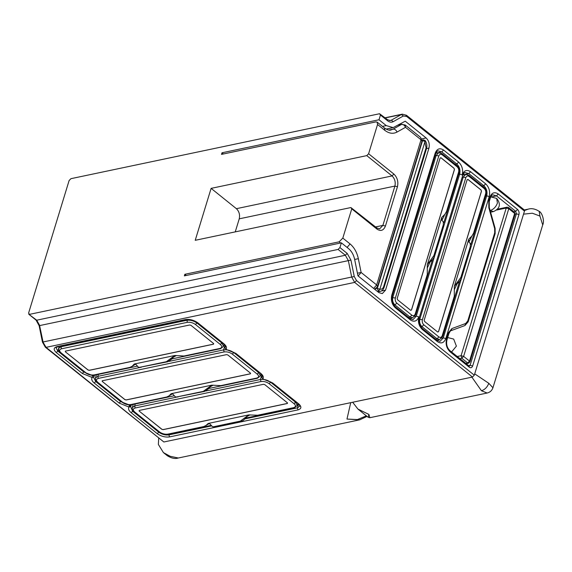 <?xml version="1.0" encoding="UTF-8"?>
<svg xmlns="http://www.w3.org/2000/svg" width="572" height="572" viewBox="0 0 572 572"><rect width="100%" height="100%" fill="white"/><g stroke="black" fill="none" stroke-linecap="round" stroke-linejoin="round"><path stroke-width="0.86" d="M163.413 452.595L167.374 455.777L170.127 456.263L163.413 452.595L158.365 444.437L158.701 438.281M170.127 456.263L178.292 458.008L359.888 419.798M350.729 402.667L346.975 419.054L359.702 419.841L367.045 416.395M346.975 419.054L357.428 419.569L366.366 415.844M357.936 409.073L368.911 414.435L368.189 417.317L357.936 409.073L352.667 402.259M368.911 414.435L369.834 417.71L487.158 393.021C490.047 392.306 491.977 390.547 492.942 387.737L542.714 224.918L539.925 216.052L532.346 213.22L523.537 214.157M471.893 377.17L481.445 390.755L487.158 393.021M481.445 390.755C484.834 389.668 487.287 387.187 488.795 383.304L492.942 387.737M539.925 216.052L539.196 211.361C535.306 208.859 531.667 208.115 528.278 209.13L524.553 210.51M488.795 383.304L474.71 373.859M262.205 375.94L261.833 377.155L262.82 378.964L272.665 382.947L298.756 403.911C301.801 406.778 301.544 408.773 297.991 409.888L169.505 436.922C165.222 437.451 161.147 436.372 157.271 433.683L131.181 412.719C128.693 410.617 127.992 408.744 129.079 407.107L129.186 405.069L130.545 405.612L130.652 406.756L130.895 406.277L129.079 407.107L130.545 405.612M410.617 310.317L411.511 309.995L410.667 310.31L397.526 299.749L397.175 298.477L440.104 158.051L440.948 157.736L440.054 158.058M411.454 310.01L454.39 169.577L454.032 168.311L454.447 169.562L411.511 309.995L410.667 310.31M454.089 168.297L440.948 157.736L440.104 158.051M441.777 217.367L444.859 214.35L446.575 211.404L458.637 171.95C459.066 169.927 458.594 168.232 457.214 166.874L442.142 154.769C440.64 153.811 439.518 154.218 438.788 156.006L395.366 298.012C394.937 300.035 395.416 301.73 396.796 303.088L411.869 315.201C413.37 316.152 414.486 315.744 415.222 313.964L427.284 274.51L427.305 264.707L433.869 255.655L443.329 224.71L443.286 221.829L441.813 220.256L441.777 217.367L427.305 264.707M437.637 332.025L438.531 331.703L437.687 332.017L424.546 321.457L424.188 320.184L467.124 179.751L467.967 179.444L467.074 179.765M438.474 331.717L481.409 191.284L481.052 190.018L481.46 191.27L438.531 331.703L437.687 332.017M481.109 190.004L467.967 179.444L467.124 179.751M468.797 239.075L471.879 236.057L473.595 233.111L485.657 193.658C486.086 191.634 485.614 189.94 484.234 188.581L469.162 176.476C467.66 175.518 466.537 175.926 465.808 177.713L422.386 319.719C421.957 321.743 422.429 323.437 423.809 324.796L438.881 336.908C440.383 337.859 441.505 337.451 442.235 335.671L454.297 296.217L454.318 286.415L460.889 277.356L470.348 246.418L470.306 243.536L468.833 241.963L468.797 239.075L454.318 286.415M368.604 153.754L377.549 124.496L377.184 122.151L375.811 121.907L221.5 154.376L221.986 152.795L379 119.762L380.444 115.029L379.572 113.735L70.957 178.671L69.119 180.53L28.6 313.077L29.472 314.371L338.088 249.435L339.925 247.569L341.37 242.835L184.356 275.876L184.835 274.295L339.146 241.827L342.814 238.102L351.766 208.844L350.893 207.55L195.231 240.304L211.111 188.367L366.766 155.62L368.604 153.754L393.886 174.067C397.34 177.463 398.527 181.696 397.447 186.758L385.435 226.069C383.597 230.516 380.802 231.546 377.048 229.157L351.766 208.844M375.554 226.934L382.882 225.389L379.644 228.864L376.862 227.985L350.893 207.55M163.849 441.984L472.465 377.048L354.676 282.411L46.06 347.347L163.849 441.984L45.374 347.225L42.457 342.113L39.139 325.704L36.043 320.084L28.786 314.25L36.73 320.198L345.345 255.262L338.088 249.435M389.41 120.592L391.291 120.199L390.304 120.57L387.523 119.691L379.572 113.735M339.925 247.569L347.183 253.403L350.943 260.11L354.254 276.526L356.513 280.552L474.302 375.189L524.474 211.089L406.678 116.452L403.339 115.98L393.279 121.643C391.47 122.587 389.618 122.322 387.709 120.856L380.444 115.029M421.757 138.874L426.111 137.959C428.871 140.669 429.815 144.058 428.957 148.105L385.542 290.118L382.303 293.593L378.836 292.592L357.958 275.818L354.647 259.402C353.632 254.776 351.63 251.194 348.627 248.67L341.37 242.835M426.111 137.959L405.233 121.185L393.193 127.599L386.257 125.597L379 119.762M523.602 209.795L524.474 211.089M474.302 375.189L472.465 377.048M129.079 407.107L119.233 403.124L94.337 383.118C91.849 381.016 91.148 379.143 92.235 377.506L82.389 373.516L56.299 352.559C53.253 349.692 53.503 347.697 57.057 346.582L185.55 319.548C189.832 319.019 193.908 320.098 197.783 322.787L223.874 343.751C226.362 345.853 227.063 347.726 225.976 349.363L235.271 353.253L260.718 373.352C263.206 375.454 263.906 377.327 262.82 378.964L272.665 382.947M223.438 153.968L221.986 152.795M184.835 274.295L186.293 275.468M235.249 231.882L239.239 218.833C240.097 214.786 239.153 211.397 236.393 208.68L211.111 188.367M426.083 147.762L426.519 148.598L384.069 287.451C383.269 289.689 381.989 290.984 380.237 291.341L378.471 291.255L379.879 289.16C381.638 289.539 382.89 288.696 383.633 286.622L426.083 147.762L424.56 140.498M426.519 148.598C427.255 145.796 426.834 143.143 425.253 140.619L425.082 140.498M471.879 236.057L468.904 242.135M457.607 281.889L458.994 281.989L457.114 283.719L454.425 289.446M444.859 214.35L441.884 220.427M430.587 260.181L431.974 260.281L430.094 262.012L427.413 267.739M481.052 190.018L467.91 179.458M454.032 168.311L440.89 157.75M209.416 423.423L206.084 425.396L208.187 423.452L209.323 423.409L212.641 426.748L213.771 426.705L240.311 421.121L248.799 414.907L257.586 415.243L293.536 407.679C295.903 406.928 296.074 405.605 294.044 403.696L269.147 383.69C266.566 381.896 263.842 381.174 260.989 381.531L135.206 407.993C132.84 408.744 132.668 410.067 134.699 411.976L159.595 431.982C162.176 433.776 164.893 434.498 167.753 434.141L203.696 426.576L206.084 425.396M250 414.879L247.34 416.28L245.102 418.668C243.5 420.341 242.256 421.156 241.363 421.121L240.311 421.121M161.826 429.307L163.099 429.643L287.38 403.496L287.466 402.874L264.764 384.634L263.492 384.298L139.21 410.446L139.132 411.068L161.826 429.307L163.12 429.579L287.401 403.432L287.48 402.81M287.401 403.432L287.466 402.874M139.21 410.446L139.132 411.068L161.847 429.243M248.799 414.907L208.187 423.452M139.225 410.389L139.146 411.011M172.622 393.722L169.112 395.824L171.157 393.7L172.451 393.693L175.447 396.968L176.748 396.954L203.289 391.37L211.769 385.156L220.842 385.621L256.692 378.078C259.059 377.327 259.23 376.004 257.2 374.095L232.303 354.089C229.722 352.295 226.998 351.573 224.145 351.93L98.363 378.392C95.996 379.143 95.824 380.466 97.855 382.375L122.751 402.381C125.332 404.175 128.049 404.897 130.909 404.54L166.759 396.997L169.112 395.824M213.184 385.171L210.31 386.751L208.201 389.031L204.547 391.42L203.289 391.37M102.274 380.773L102.195 381.395L124.889 399.635L126.162 399.971L250.443 373.816L250.529 373.194L227.828 354.962L226.555 354.626L102.274 380.773L102.195 381.395L124.91 399.571L126.183 399.907L250.464 373.759L250.543 373.137M250.464 373.759L250.529 373.194M211.769 385.156L171.157 393.7M102.288 380.709L102.209 381.331M135.793 364.078L132.218 366.237L134.234 364.035L135.593 364.042L138.46 367.281L139.818 367.288L166.359 361.704L174.839 355.491L184.034 356.006L219.848 348.47C222.215 347.726 222.386 346.403 220.356 344.487L195.46 324.488C192.878 322.694 190.154 321.972 187.301 322.329L61.519 348.791C59.152 349.535 58.98 350.865 61.011 352.774L85.907 372.78C88.488 374.574 91.205 375.296 94.065 374.939L129.873 367.403L132.218 366.237M176.348 355.534L173.395 357.171L171.328 359.416L167.718 361.776L166.359 361.704M190.941 325.325L189.668 324.989L65.387 351.137L65.308 351.759L88.009 369.998L89.282 370.334L213.563 344.187L213.642 343.565L190.941 325.325M65.387 351.137L65.308 351.759L88.024 369.934L89.303 370.27L213.585 344.122L213.663 343.5M213.585 344.122L213.642 343.565M174.839 355.491L134.234 364.035M65.408 351.079L65.33 351.701M490.59 212.191L493.543 211.568L490.147 210.618M493.543 211.568C500.05 208.494 501.101 204.111 496.689 198.427L497.418 203.11C495.917 206.992 493.464 209.474 490.075 210.56M465.744 363.356L467.667 362.955L461.797 358.236L459.874 358.637M457.221 356.506L461.082 355.698L506.227 208.044L496.739 210.038M507.9 207.422L508.773 208.716L463.627 356.37L469.505 361.089L514.65 213.435L508.773 208.716L506.227 208.044L507.035 207.171L508.587 207.543L514.464 212.262L515.079 214.264L513.778 212.14M466.173 363.699L468.532 363.206L467.667 362.955L469.505 361.089L469.941 361.926L515.079 214.264M461.082 355.698L463.627 356.37L461.797 358.236L461.082 355.698M539.196 211.361L539.196 211.361C541.956 212.348 544.837 220.956 542.714 224.918M424.188 140.09L425.06 141.384L422.515 140.705L423.323 139.84L422.05 140.104M94.509 375.189L93.636 377.47L95.803 381.631L120.699 401.63L129.243 404.883M225.361 346.339L225.347 346.868C226.033 346.911 225.361 345.838 223.323 343.65L197.233 322.687C193.701 320.256 190.04 319.276 186.243 319.748L57.751 346.782L56.035 347.74L57.765 351.065L83.855 372.029L92.342 375.461L92.235 377.506L93.994 376.791L93.701 376.011L92.399 375.282M425.06 141.384L379.879 289.16L377.334 288.488L422.515 140.705L422.029 140.812M342.814 238.102L350.078 243.937C354.204 247.411 356.957 252.331 358.351 258.694L361.125 272.465L376.648 284.935L421.028 139.768L405.512 127.299L397.061 132.06C393.1 134.12 389.017 133.548 384.813 130.33L377.549 124.496M225.354 346.289L224.932 347.662L225.976 349.363L235.821 353.346L260.718 373.352M517.538 209.445C518.911 210.803 519.39 212.498 518.961 214.521L472.651 365.994C471.914 367.782 470.799 368.189 469.297 367.231L450.071 351.794C446.625 348.398 445.438 344.165 446.51 339.103L448.455 332.74L451.916 328.564L465.665 323.495L467.739 320.992L494.708 232.775L494.68 228.585L488.838 207.772L488.795 200.786L489.925 197.09C491.763 192.642 494.558 191.606 498.312 194.001L517.538 209.445L515.701 211.304L496.475 195.867L492.134 196.775M435.199 153.124C437.037 148.67 439.832 147.64 443.586 150.036L458.658 162.141C462.112 165.537 463.299 169.77 462.219 174.832C464.056 170.377 466.852 169.348 470.606 171.743L485.678 183.848C489.124 187.244 490.311 191.477 489.239 196.539L445.824 338.545C443.986 343 441.191 344.029 437.437 341.641L422.365 329.529C418.918 326.133 417.732 321.907 418.804 316.838C416.967 321.292 414.171 322.322 410.417 319.934L395.345 307.822C391.899 304.426 390.712 300.2 391.784 295.131L435.199 153.124L435.635 153.954C436.693 151.616 437.573 150.6 438.281 150.894L441.748 151.895L435.95 153.117M39.618 325.618L43.05 341.984L351.666 277.048L348.355 260.632L39.74 325.568L36.73 320.198L36.043 320.084M393.279 121.643L391.291 120.199L401.351 114.529L385.306 117.903M56.299 352.559L57.765 351.065L59.166 346.489L58.58 348.419L60.947 346.761L61.161 346.067M82.389 373.516L83.991 371.586M94.337 383.118L96.017 380.938M119.233 403.124L120.835 401.187M130.652 406.756L132.647 411.232L132.861 410.539M131.181 412.719L132.647 411.232L158.737 432.189L158.873 431.746M157.271 433.683L158.737 432.189C161.969 434.434 165.365 435.335 168.933 434.892L169.148 434.198M244.916 418.904L297.426 407.857L298.563 404.118M169.505 436.922L168.933 434.892L211.354 425.968M297.991 409.888L297.426 407.857L299.792 406.206C300.336 406.363 299.807 405.569 298.205 403.818L298.756 403.911M261.776 377.484L262.19 376.469C262.877 376.512 262.205 375.439 260.167 373.251M223.323 343.65L223.874 343.751M197.233 322.687L197.783 322.787M186.243 319.748L185.55 319.548M57.751 346.782L57.057 346.582M226.162 349.585L224.932 347.883M235.821 353.346L235.271 353.253M403.339 115.98L401.351 114.529L402.338 114.157L385.142 117.775M350.943 260.11L348.355 260.632L345.345 255.262L347.183 253.403M356.513 280.552L354.676 282.411L351.666 277.048L354.254 276.526M42.929 342.035L46.06 347.347L45.374 347.225M468.59 365.644L470.098 365.322L516.409 213.842L515.122 214.114M513.778 211.712L515.701 211.304L516.409 213.842L518.961 214.521M388.831 130.051L393.093 129.158L401.537 124.403L398.319 125.075M377.184 122.151L384.441 127.985C387.394 129.937 389.532 130.609 390.876 130.001L393.093 129.158C394.809 129.036 396.131 130.001 397.061 132.06M382.461 126.391L386.257 125.597M381.145 291.041L385.542 290.118M428.957 148.105L426.512 148.62M340.605 243L339.146 241.827M375.611 288.846L377.334 288.488L378.471 291.255L377.441 291.47M236.393 208.68L392.056 175.933L366.766 155.62M385.435 226.069L382.882 225.389L394.902 186.079L239.239 218.833M397.447 186.758L394.902 186.079C395.76 182.032 394.809 178.65 392.056 175.933L393.886 174.067M384.069 287.451L383.633 286.622M374.71 289.167L377.513 286.601L421.9 141.434L420.663 137.43L421.9 141.434M357.428 273.202L361.125 272.465L358.136 275.961M377.513 286.601L376.648 284.935L373.659 288.431M405.14 124.961L405.512 127.299C404.576 125.247 403.253 124.281 401.537 124.403L405.14 124.961L420.663 137.43M384.441 127.985L384.813 130.33M350.078 243.937L347.09 247.433M358.351 258.694L354.647 259.431M377.048 229.157L376.176 227.863M441.791 338.188L443.271 337.873L486.693 195.86C487.551 191.813 486.6 188.431 483.841 185.714L468.768 173.602L465.301 172.601C464.593 172.308 463.706 173.323 462.655 175.661L462.219 174.832L459.673 174.153C460.531 170.106 459.581 166.724 456.821 164.007L441.748 151.895L443.586 150.036M414.772 316.48L416.259 316.166L418.804 316.838L419.24 317.674C418.346 321.993 419.333 325.554 422.179 328.357L437.251 340.469L440.032 341.348L443.271 337.873L445.824 338.545M462.97 174.825L468.768 173.602L470.606 171.743M482.332 186.029L483.841 185.714L485.678 183.848M485.599 196.096L486.693 195.86L489.239 196.539M436.815 340.118L439.646 339.518L437.051 338.767L421.979 326.662C419.905 324.624 419.197 322.086 419.841 319.047L463.256 177.034L465.687 174.431L462.884 175.018M435.535 339.089L437.051 338.767L438.881 336.908M420.835 326.898L421.979 326.662L423.809 324.796M418.918 319.24L422.386 319.719M462.162 177.263L463.256 177.034L465.808 177.713M455.312 164.321L456.821 164.007L458.658 162.141M458.58 174.388L459.673 174.153L416.259 316.166L413.013 319.641L410.238 318.761L395.166 306.649C392.313 303.846 391.334 300.286 392.22 295.967L435.635 153.954M409.795 318.411L412.634 317.81L410.031 317.06L394.959 304.955C392.885 302.917 392.178 300.379 392.821 297.34L436.236 155.327L438.667 152.724L435.864 153.31M408.515 317.381L410.031 317.06L411.869 315.201M393.815 305.191L394.959 304.955L396.796 303.088M391.899 297.533L395.366 298.012M435.149 155.555L436.236 155.327L438.788 156.006M468.289 175.182L469.162 176.476M483.361 187.287L484.234 188.581M465.687 174.431L468.976 175.304L484.048 187.409C486.064 189.325 486.751 191.684 486.086 194.487L485.657 193.658M459.452 281.61L442.671 336.5L442.235 335.671M415.222 313.964L415.651 314.793L432.432 259.902M441.269 153.475L442.142 154.769M458.637 171.95L459.073 172.78C459.731 169.977 459.051 167.617 457.028 165.701L441.956 153.596L438.667 152.724M456.342 165.58L457.214 166.874M421.493 328.235L422.365 329.529M436.565 340.347L437.437 341.641M391.784 295.131L392.22 295.967M394.473 306.528L395.345 307.822M409.545 318.64L410.417 319.934M498.312 194.001L496.475 195.867L493.007 194.859C492.299 194.566 491.419 195.588 490.361 197.926L489.925 197.09M469.29 366.194L470.098 365.322L472.651 365.994M488.795 200.786L489.232 201.623L489.289 207.55L495.13 228.364L495.145 233.605L494.708 232.775M495.145 233.605L468.175 321.822L467.739 320.992M465.665 323.495L464.957 325.532L451.208 330.602C450.85 330.273 450.085 331.26 448.891 333.569L448.455 332.74M451.916 328.564L451.208 330.602M448.891 333.569L446.947 339.932L446.51 339.103M449.199 350.5L450.071 351.794M468.425 365.944L469.297 367.231M406.678 116.452L405.813 115.158M387.709 120.856L386.836 119.569M443.286 221.829L443.329 224.71M443.665 226.197L434.205 257.135L433.869 255.655M470.306 243.536L470.348 246.418M470.684 247.905L461.225 278.843L460.889 277.356M134.699 411.976L134.148 411.883C132.897 411.168 132.275 409.745 132.268 407.622L134.635 405.963L135.249 403.975M135.206 407.993L134.635 405.963L176.648 397.125M205.848 390.983L260.417 379.501L261.797 374.989M260.989 381.531L260.417 379.501C263.992 379.057 267.389 379.958 270.613 382.203L270.713 381.874M269.147 383.69L270.613 382.203L295.51 402.202L295.645 401.758M294.044 403.696L295.51 402.202L297.247 405.527L297.855 403.532M159.595 431.982L159.045 431.881C161.969 433.984 165.101 434.799 168.447 434.341L211.061 425.375M167.753 434.141L168.447 434.341M293.536 407.679L294.23 407.879L297.247 405.527M244.144 418.254C245.259 418.883 245.395 418.804 244.559 418.018M241.363 421.121L213.771 426.705M97.855 382.375L97.304 382.282C96.053 381.567 95.431 380.144 95.424 378.021L97.791 376.362L98.405 374.374M98.363 378.392L97.791 376.362L139.983 367.489M168.862 361.411L223.573 349.9L224.953 345.388M224.145 351.93L223.573 349.9C227.148 349.456 230.545 350.357 233.769 352.595L233.869 352.273M232.303 354.089L233.769 352.595L258.666 372.601L258.801 372.157M257.2 374.095L258.666 372.601L260.403 375.926L260.989 373.995M122.751 402.381L122.201 402.28C125.125 404.383 128.257 405.198 131.603 404.74L174.095 395.803M130.909 404.54L131.603 404.74M256.692 378.078L257.386 378.278L260.403 375.926M207.243 388.617C208.408 389.275 208.501 389.16 207.529 388.266M204.547 391.42L176.748 396.954M61.519 348.791L60.947 346.761L186.729 320.299C190.304 319.855 193.701 320.756 196.925 322.994L197.061 322.558M195.46 324.488L196.925 322.994L221.822 343L221.957 342.557M220.356 344.487L221.822 343L223.559 346.325L224.145 344.394M187.301 322.329L186.937 319.641M61.011 352.774L60.46 352.681C59.209 351.966 58.587 350.543 58.58 348.419M85.907 372.78L85.357 372.679C88.281 374.774 91.413 375.597 94.759 375.139L137.208 366.209M94.065 374.939L94.759 375.139M219.848 348.47L220.542 348.677L223.559 346.325M170.377 359.002C171.557 359.674 171.636 359.538 170.599 358.601M167.718 361.776L139.818 367.288M496.689 198.427L490.776 196.882M451.573 351.973L456.392 346.146L453.689 339.082L447.676 337.551M468.532 363.206L469.941 361.926M497.654 209.145L507.035 207.171M167.374 455.777C171.579 458.315 175.218 459.059 178.292 458.008M368.189 417.317L369.834 417.71M528.278 209.13L524.338 209.96M425.253 140.619L423.323 139.84M94.051 376.676L93.808 377.148M130.895 406.277L131.353 404.79M263.006 379.186L261.776 377.263L262.198 375.89M298.205 403.818L272.115 382.854M393.193 127.599L386.093 129.093M380.237 291.341L377.892 291.834M398.555 124.946L402.03 124.217M486.086 194.487L470.749 244.673M439.646 339.518L442.671 336.5M412.634 317.81L415.651 314.793M443.729 222.966L459.073 172.78M419.24 317.674L462.655 175.661M468.175 321.822L464.957 325.532M489.232 201.623L490.361 197.926M446.947 339.932C446.06 344.251 447.039 347.819 449.892 350.622L469.333 366.187M524.288 209.917L406.499 115.279L402.338 114.157M434.205 257.135L431.974 260.281M461.225 278.843L458.994 281.989M132.268 407.622L133.255 404.39M134.148 411.883L159.045 431.881M245.51 418.125L294.23 407.879M214.822 426.705L212.641 426.748M95.424 378.021L96.411 374.789M97.304 382.282L122.201 402.28M208.565 388.545L257.386 378.278M178.006 397.004L175.447 396.968M60.46 352.681L85.357 372.679M171.679 358.951L220.542 348.677M141.177 367.367L138.46 367.281"/></g></svg>
